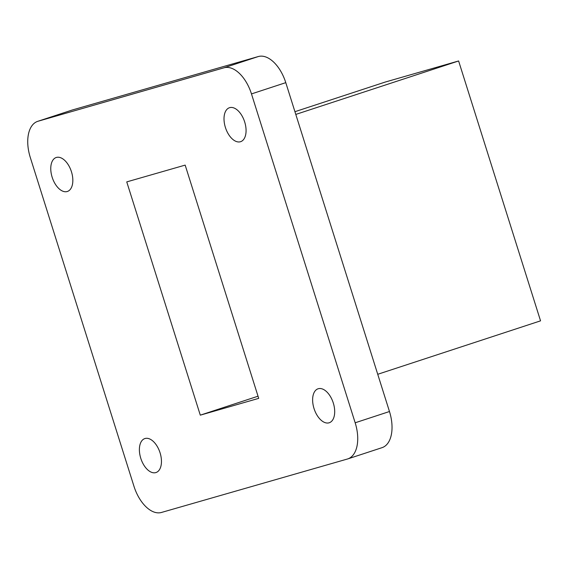 <?xml version="1.0" encoding="UTF-8"?>
<svg xmlns="http://www.w3.org/2000/svg" width="569" height="569" viewBox="0 0 569 569"><rect width="100%" height="100%" fill="white"/><g stroke="black" fill="none" stroke-linecap="round" stroke-linejoin="round"><path stroke-width="0.85" d="M295.795 114.419L458.614 60.968L385.156 82.078L294.941 111.695M458.614 60.968L540.55 320.845L377.731 374.288M224.015 67.796L258.319 56.537L72.398 109.966L38.095 121.225A32.703 18.336 -108.2 0 0 37.725 121.339A32.703 18.336 -108.2 0 0 30.292 157.478L133.985 486.346A32.703 18.336 -108.2 0 0 161.447 512.463L347.367 459.034A32.703 18.336 -108.2 0 0 347.737 458.92A32.703 18.336 -108.2 0 0 355.17 422.781L251.477 93.913A32.703 18.336 -108.2 0 0 224.015 67.796L38.095 121.225M258.319 56.537A32.703 18.336 71.8 0 1 285.78 82.654L251.477 93.913M355.17 422.781L389.473 411.522L285.78 82.654M389.473 411.522A32.703 18.336 71.8 0 1 382.041 447.661L347.737 458.92M37.725 121.339L72.028 110.08A32.703 18.336 71.8 0 1 72.398 109.966M126.752 181.895L200.295 415.157L258.71 398.364L185.167 165.11L126.752 181.895M145.045 438.507A17.881 10.022 -108.2 0 0 144.846 438.571A17.881 10.022 -108.2 0 0 140.899 458.685A17.881 10.022 -108.2 0 0 155.998 472.54A17.881 10.022 -108.2 0 0 160.003 452.611A17.881 10.022 -108.2 0 0 145.045 438.507M56.423 157.442A17.881 10.022 -108.2 0 0 56.224 157.499A17.881 10.022 -108.2 0 0 52.277 177.613A17.881 10.022 -108.2 0 0 67.377 191.476A17.881 10.022 -108.2 0 0 71.381 171.539A17.881 10.022 -108.2 0 0 56.423 157.442M229.67 107.655A17.881 10.022 -108.2 0 0 229.471 107.719A17.881 10.022 -108.2 0 0 225.523 127.833A17.881 10.022 -108.2 0 0 240.616 141.688A17.881 10.022 -108.2 0 0 244.62 121.759A17.881 10.022 -108.2 0 0 229.67 107.655M318.291 388.727A17.881 10.022 -108.2 0 0 318.085 388.783A17.881 10.022 -108.2 0 0 314.138 408.898A17.881 10.022 -108.2 0 0 329.238 422.76A17.881 10.022 -108.2 0 0 333.242 402.824A17.881 10.022 -108.2 0 0 318.291 388.727M258.027 396.202L200.295 415.157"/></g></svg>
